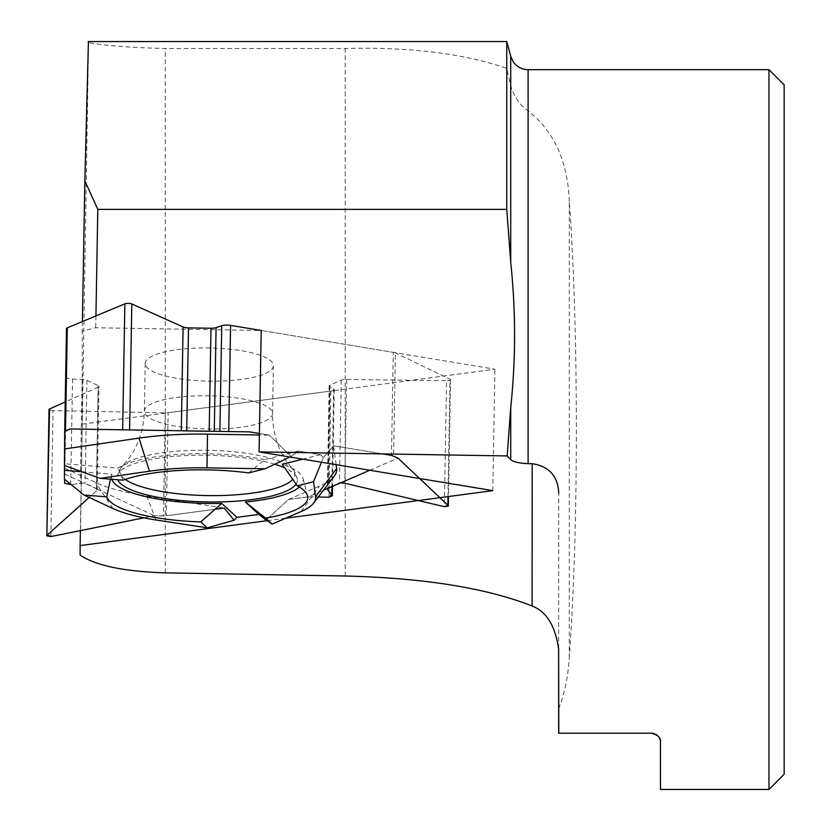 <?xml version="1.0" encoding="UTF-8"?>
<svg xmlns="http://www.w3.org/2000/svg" width="831" height="831" viewBox="0 0 831 831"><rect width="100%" height="100%" fill="white"/><g stroke="black" fill="none" stroke-linecap="round" stroke-linejoin="round"><path stroke-width="0.62" stroke-dasharray="4.16 3.12" d="M308.208 496.865L288.492 499.483L266.034 520.071L288.492 499.483L308.208 496.865L318.273 497.031L308.208 496.865L323.436 490.28M234.051 520.268L224.245 508.042L166.335 515.75L168.132 412.716L330.842 391.048A6.752 1.745 -179 0 0 334.218 389.604A6.752 1.745 -179 0 0 333.626 388.866L329.699 386.529A6.295 1.631 1 0 1 329.159 385.844A6.295 1.631 1 0 1 330 385.054L341.24 380.193A6.295 1.631 1 0 1 346.6 379.466L446.548 380.702L444.346 506.681M145.207 363.5A64.101 16.589 1 0 1 145.207 363.427A64.101 16.589 1 0 1 209.454 347.96A64.101 16.589 1 0 1 273.399 365.588A64.101 16.589 1 0 1 273.399 365.671A64.101 16.589 1 0 1 209.163 381.138A64.101 16.589 1 0 1 145.207 363.5M70.697 484.712L72.546 379.04A6.752 1.745 -179 0 1 66.49 377.212L66.49 328.577M64.382 479.144L64.506 470.336M64.506 465.505L64.506 463.771L64.506 465.505M82.404 321.535L82.238 331.039L95.731 327.767L261.204 330.468L393.292 352.354A5.62 1.454 -179 0 1 395.39 352.936L393.593 455.98A5.62 1.454 -179 0 0 391.494 455.388L393.292 352.354M382.551 453.913L333.574 445.79L323.301 457.694L320.527 454.671L298.589 451.036L291.172 456.458L269.337 435.143L259.407 433.502L269.337 435.143L259.376 434.987M289.977 457.019L291.172 456.458L269.337 435.143M291.172 456.458L298.589 451.036L320.527 454.671L323.301 457.694L333.574 445.79L391.494 455.388M419.582 478.5L397.966 458.078L393.593 455.98M447.971 496.606L450.028 379.206L395.39 352.936M72.546 379.04L82.124 379.455A6.295 1.631 1 0 1 86.923 380.338L98.172 385.563A6.295 1.631 1 0 1 99.014 386.405A6.295 1.631 1 0 1 98.214 387.173L65.213 401.965M96.406 490.944L89.146 497.447L96.406 490.944L97.03 489.044L84.024 482.998L71.144 484.629L84.024 482.998A6.295 1.631 1 0 1 85.126 483.382L96.365 488.597A6.295 1.631 -179 0 1 97.03 489.044L96.406 490.944L98.214 387.173M215.395 509.226L166.335 515.75L154.452 515.719L143.919 517.838L154.452 515.719L163.437 515.906A5.62 1.454 -179 0 0 166.335 515.75M50.826 536.566L53.028 410.597L165.234 412.862A5.62 1.454 -179 0 0 168.132 412.716M296.137 484.047A90.174 23.33 -179 0 0 297.467 480.069A90.174 23.33 -179 0 0 297.425 479.331A90.174 23.33 -179 0 0 285.168 468.092M274.749 464.207A90.174 23.33 -179 0 0 177.024 456.126A90.174 23.33 -179 0 0 117.233 476.184A90.174 23.33 -179 0 0 117.732 479.757M64.693 468.123L95.607 482.489A129.231 33.437 -179 0 0 146.848 496.128L224.245 508.042M81.853 471.738L112.008 474.179L110.461 479.175M112.008 474.179A95.96 24.837 -179 0 0 111.645 475.145A95.96 24.837 -179 0 0 111.759 479.279M299.399 487.07A95.96 24.837 -179 0 0 303.045 478.49A95.96 24.837 -179 0 0 282.26 464.311M320.527 454.671L302.785 459.138M248.698 472.912L264.57 459.605L298.589 451.036M264.57 459.605A95.96 24.837 -179 0 0 117.96 468.092L64.506 463.771M184.939 430.822L70.095 428.952M249.622 431.881L210.949 431.247M123.04 480.193L117.96 468.092M336.119 464.664L333.574 445.79M321.452 462.233L323.301 457.694M288.492 499.483L319.405 486.135A129.231 33.437 -179 0 0 334.311 476.07M369.805 470.253L397.966 458.078M97.03 489.044L154.452 515.719M64.693 474.013L84.024 482.998M450.028 379.206A4.051 1.049 1 0 1 450.537 379.725A4.051 1.049 1 0 1 446.548 380.702M53.028 410.597A4.051 1.049 1 0 1 49.039 409.486M768.976 69.669L768.976 789.45M659.035 737.357L660.458 742.218L660.458 789.45M652.667 733.295L653.955 733.565M654.537 733.763L656.033 734.469M657.144 735.248L658.713 736.889M651.462 733.212L558.671 733.212M558.64 708.822C564.592 693.75 568.134 676.683 569.287 657.622C578.698 530.168 578.698 328.951 569.287 201.486C567.843 161.588 554.121 131.36 528.111 110.803C520.58 106.088 514.784 97.809 510.722 85.936L506.765 68.267C462.992 53.402 409.132 46.806 345.208 48.489L165.265 48.489C132.191 47.699 106.617 45.767 88.543 42.724L80.119 555.056M95.939 315.894L95.731 327.767M506.765 41.55L506.765 68.267M88.429 41.55L88.543 42.724M784.163 774.253L784.163 84.855M285.698 518.212L266.99 520.705M80.378 530.625L82.238 424.153L82.238 331.039M82.238 424.153L494.923 369.203L261.204 330.468M492.804 490.633L494.923 369.203M330.842 391.048L328.993 497.198M331.922 486.478L333.626 388.866M329.699 386.529L327.923 488.223M330 385.054L328.203 488.088M272.568 413.443A64.101 16.589 1 0 1 272.568 413.516A64.101 16.589 1 0 1 208.176 428.983A64.101 16.589 1 0 1 144.376 411.283A64.101 16.589 1 0 1 208.612 395.805A64.101 16.589 1 0 1 272.568 413.443M66.49 377.212L64.641 483.362M346.6 379.466L344.782 483.237M341.24 380.193L339.443 483.237M98.172 385.563L96.365 488.597M86.923 380.338L85.126 483.382M82.124 379.455L80.316 483.102M165.234 412.862L163.437 515.906M125.263 479.394A87.515 22.645 1 0 1 122.406 466.17A87.515 22.645 1 0 1 207.812 450.288A87.515 22.645 1 0 1 292.605 469.141A87.515 22.645 1 0 1 294.912 474.356A87.515 22.645 1 0 1 292.948 479.103M112.933 508.499L95.607 482.489M301.082 511.564L319.405 486.135M156.01 519.977L146.848 496.128M528.111 69.669L528.111 110.803M510.722 85.936L510.722 56.331M569.287 657.622L569.287 201.486M165.265 572.86L165.265 48.489M345.208 575.997L345.208 48.489M334.218 389.604L332.535 486.218M329.159 385.844L327.352 489.033M145.207 363.427L144.376 411.283C143.69 429.637 138.403 445.509 128.525 458.878L122.406 466.17C121.503 465.942 119.778 469.276 117.233 476.184M273.399 365.671L272.547 415.001C272.89 432.816 277.616 448.366 286.747 461.641L292.605 469.141C293.509 468.944 295.119 472.33 297.425 479.331M97.206 489.594L99.014 386.405M111.645 475.145L110.72 478.272M303.045 478.49L307.543 495.858M450.537 379.725L448.501 496.533M558.619 648.44L558.723 492.7"/><path stroke-width="1.25" d="M323.436 490.28L327.539 488.514L327.892 490.176L332.358 495.754L328.993 497.198L318.273 497.031L328.993 497.198L331.787 494.538L327.892 490.176L327.539 488.514L340.544 482.894L344.782 483.237L444.346 506.681L447.826 505.175L397.966 458.078L391.494 455.388L382.551 453.913M302.785 459.138L282.26 464.311L297.238 485.834L313.547 481.72L315.572 496.761A108.643 28.119 -179 0 1 313.619 503.108A108.643 28.119 -179 0 1 301.082 511.564L272.08 524.101L258.856 514.42L236.908 517.339L234.051 520.268L207.231 527.851L156.01 519.977A108.643 28.119 -179 0 1 112.933 508.499L83.931 495.027L64.382 479.144L64.506 465.505L64.506 470.336L81.853 471.738M327.539 488.514A6.295 1.631 1 0 1 328.203 488.088L339.443 483.237A6.295 1.631 -179 0 1 340.544 482.894L344.782 483.237L444.346 506.681L448.335 506.069L447.826 505.175L419.582 478.5M507.18 455.939L510.722 407.554L510.722 459.626L507.18 455.939L259.085 451.898L261.204 330.468L230.582 325.388A6.752 1.745 -179 0 0 221.742 325.731L216.091 327.653A6.295 1.631 1 0 1 210.991 328.245L188.502 327.881A6.295 1.631 1 0 1 183.1 326.999L131.817 303.959L129.615 429.928L70.095 428.952L65.493 430.874A5.62 1.454 -179 0 0 64.693 431.601A5.62 1.454 -179 0 0 64.693 431.611L66.49 328.577A5.62 1.454 -179 0 0 66.49 328.577A5.62 1.454 -179 0 1 67.29 327.84L65.493 430.874M183.1 326.999L181.293 430.77L184.939 430.822A6.295 1.631 -179 0 0 186.705 430.915L209.194 431.289A6.295 1.631 1 0 0 210.949 431.247L249.622 431.881L259.407 433.502L249.622 431.881L70.095 428.952L64.693 431.611L64.454 465.485L66.49 328.567M64.662 479.362L64.641 483.362L71.144 484.629L64.641 483.362L64.662 479.362M181.293 430.77L129.615 429.928M122.666 429.814L124.868 303.845L67.29 327.84M65.213 401.965L49.548 408.987L46.837 535.818L50.826 536.566L143.919 517.838L50.826 536.566L47.346 534.956L89.146 497.447L47.346 534.956M285.168 468.092A90.174 23.33 -179 0 0 274.749 464.207M117.732 479.757A90.174 23.33 -179 0 0 204.613 501.882A90.174 23.33 -179 0 0 296.137 484.047M259.376 434.987L207.501 434.135A129.231 33.437 -179 0 0 139.037 438.103L64.693 448.917M289.977 457.019L265.016 468.798L207.012 467.853A108.643 28.119 -179 0 0 149.445 471.198L100.26 478.344L64.454 465.485M110.461 479.175L106.721 496.865L83.931 495.027M111.759 479.279A95.96 24.837 -179 0 0 221.721 503.389L200.749 521.91A100.78 26.083 1 0 1 106.721 496.865M236.908 517.339L221.721 503.389M297.238 485.834A100.78 26.083 1 0 1 307.543 495.858A100.78 26.083 1 0 1 265.608 518.149L245.363 502.017L258.856 514.42M245.363 502.017A95.96 24.837 -179 0 0 299.399 487.07M265.016 468.798L248.698 472.912A100.78 26.083 -179 0 0 123.04 480.193L100.26 478.344M313.619 503.108L334.311 476.07A129.231 33.437 -179 0 0 336.638 468.518L336.119 464.664M313.547 481.72L321.452 462.233M340.544 482.894L369.805 470.253M272.08 524.101L265.608 518.149M200.749 521.91L207.231 527.851M124.868 303.845A4.051 1.049 1 0 1 131.817 303.959M46.837 535.818L49.039 409.486A4.051 1.049 1 0 1 49.548 408.987M266.99 520.705L80.119 545.593L80.119 555.056C95.596 565.599 123.975 571.531 165.265 572.86L345.208 575.997C424.018 577.992 486.312 587.984 532.089 605.986C546.445 611.533 555.285 625.826 558.609 648.897L558.671 733.212L651.462 733.212C658.173 735.051 661.175 738.053 660.458 742.218L660.458 789.45L768.976 789.45L768.976 69.669L528.111 69.669L528.111 463.615L532.183 463.688C549.104 466.243 557.954 476.08 558.712 493.178L558.723 492.7M651.462 733.212L652.667 733.295M653.955 733.565L654.537 733.763M656.033 734.469L657.144 735.248M558.796 733.212L558.619 648.44M510.722 407.554C515.843 359.137 515.843 310.721 510.722 262.326L506.765 209.36L97.798 209.36L95.939 315.894M97.798 209.36L84.855 180.929L82.404 321.535M506.765 209.36L506.765 41.55L510.722 56.331L510.722 262.326M510.722 459.626C513.298 461.922 519.095 463.251 528.111 463.615M84.855 180.929L88.429 41.55M768.976 69.669L784.163 84.855L784.163 774.253L768.976 789.45M259.085 451.898L492.804 490.633L285.698 518.212M80.378 530.625L80.119 545.593M215.395 509.226L224.245 508.042L234.051 520.268L236.908 517.339L258.856 514.42L266.034 520.071M331.787 494.538L331.922 486.478M327.923 488.223L327.892 490.176M230.582 325.388L228.722 431.538M219.893 431.393L221.742 325.731M188.502 327.881L186.705 430.915M210.991 328.245L209.194 431.289M216.091 327.653L214.273 431.299M447.826 505.175L447.971 496.606M292.948 479.103A87.515 22.645 1 0 1 213.494 495.619A87.515 22.645 1 0 1 125.263 479.394M149.445 471.198L139.037 438.103M207.012 467.853L207.501 434.135M315.572 496.761L336.638 468.518M532.089 605.986L532.183 463.688M332.535 486.218L332.358 495.754M448.501 496.533L448.335 506.069M510.722 56.331L513.143 61.671C516.799 66.823 521.785 69.492 528.111 69.669M88.242 41.55L506.765 41.55"/></g></svg>
